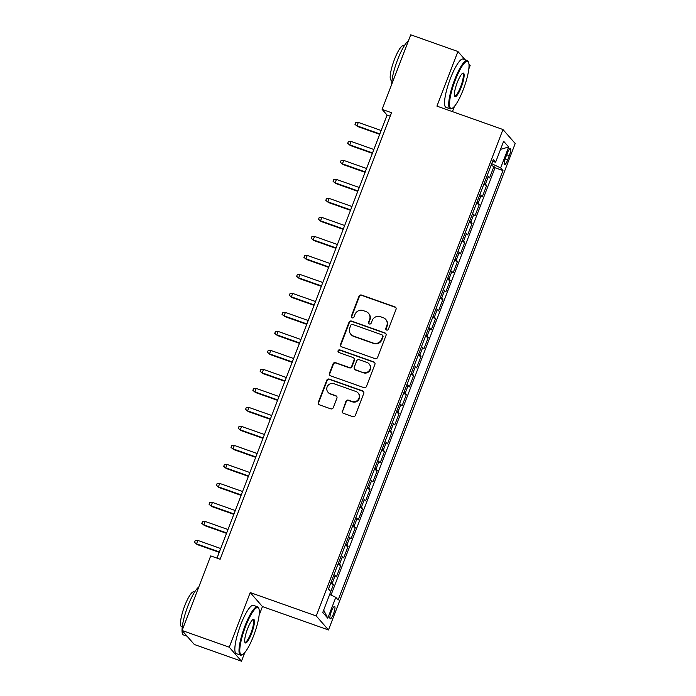 <?xml version="1.0" encoding="UTF-8"?>
<svg xmlns="http://www.w3.org/2000/svg" width="696" height="696" viewBox="0 0 696 696"><rect width="100%" height="100%" fill="white"/><g stroke="black" fill="none" stroke-linecap="round" stroke-linejoin="round"><path stroke-width="1.04" d="M386.619 330.061A1.409 1.366 -41.1 0 0 388.411 329.217L396.015 309.398A2.01 1.949 -41.1 0 0 394.884 306.875L361.555 295.069A2.01 1.949 -41.1 0 0 358.988 296.279L351.376 316.097A1.409 1.366 -41.1 0 0 352.176 317.863A1.409 1.366 -41.1 0 0 353.968 317.011L354.951 314.453A6.438 6.238 -41.1 0 1 363.173 310.581L365.948 311.564A6.438 6.238 -41.1 0 1 369.585 319.629L368.602 322.196A1.409 1.366 -41.1 0 0 369.393 323.962A1.409 1.366 -41.1 0 0 371.194 323.109L372.177 320.551A6.438 6.238 -41.1 0 1 380.39 316.68L383.174 317.663A6.438 6.238 -41.1 0 1 386.802 325.728L385.819 328.295A1.409 1.366 -41.1 0 0 386.619 330.061M333.488 613.811A6.56 1.409 109.5 0 0 334.619 606.416A6.56 1.409 109.5 0 0 331.374 611.393A6.56 1.409 109.5 0 0 330.243 618.788A6.56 1.409 109.5 0 0 333.488 613.811M342.267 410.805A2.01 1.949 -41.1 0 0 343.398 413.32L352.75 416.634A2.01 1.949 -41.1 0 0 355.317 415.425L363.764 393.423A2.01 1.949 -41.1 0 0 362.633 390.9L329.304 379.094A2.01 1.949 -41.1 0 0 326.728 380.303L318.281 402.305A2.01 1.949 -41.1 0 0 319.421 404.828L330.713 408.83A2.01 1.949 -41.1 0 0 333.28 407.621L336.899 398.199A2.01 1.949 -41.1 0 0 335.759 395.685L330.165 393.701A5.385 5.22 -41.1 0 1 327.746 385.775A5.385 5.22 -41.1 0 1 333.993 383.722L355.934 391.491A5.385 5.22 -41.1 0 1 358.344 399.417A5.385 5.22 -41.1 0 1 352.106 401.47L348.444 400.174A2.01 1.949 -41.1 0 0 345.877 401.383L342.597 411.179A2.01 1.949 -41.1 0 0 342.78 412.963M259.121 615.264L262.453 606.573L250.212 592.566L229.245 647.193L182.082 630.489L194.323 644.496L241.486 661.2L244.801 652.561M250.212 592.566L316.245 615.951L502.964 129.526L515.205 143.533L328.477 629.958L316.245 615.951M465.145 59.786L457.907 51.504L436.94 106.131L502.964 129.526M457.907 51.504L410.744 34.8L382.113 109.376L387.08 115.058L216.995 558.131M182.082 630.489L210.714 555.904L220.145 559.245L391.543 112.717L382.113 109.376M375.014 358.631A2.01 1.949 -41.1 0 0 377.58 357.422L386.036 335.411A2.01 1.949 -41.1 0 0 384.897 332.897L351.567 321.091A2.01 1.949 -41.1 0 0 349 322.3L340.553 344.303A2.01 1.949 -41.1 0 0 341.684 346.825L375.014 358.631M374.9 364.417L366.453 386.428A2.01 1.949 -41.1 0 1 363.886 387.637L330.556 375.831A2.01 1.949 -41.1 0 1 329.417 373.308L333.036 363.886A2.01 1.949 -41.1 0 1 335.603 362.677L349.114 367.471A2.01 1.949 -41.1 0 0 351.689 366.261L354.081 360.006A2.01 1.949 -41.1 0 0 352.95 357.492L338.874 352.507A1.409 1.366 -41.1 0 1 338.247 350.427A1.409 1.366 -41.1 0 1 339.874 349.897L373.761 361.894A2.01 1.949 -41.1 0 1 374.9 364.417M331.018 595.063L495.047 167.753L502.973 170.555L338.134 599.987L335.82 597.333L327.79 618.231L322.761 612.48L333.48 584.51L330.565 583.474M331.035 582.256A8.195 0.966 21 0 1 332.27 583.126L335.185 575.522L336.394 576.906L340.77 565.509L337.856 564.473M338.326 563.255A8.195 0.966 21 0 1 339.561 564.125L342.484 556.522L343.685 557.905L348.061 546.508L345.155 545.473M345.625 544.255A8.195 0.966 21 0 1 346.86 545.125L349.775 537.521L350.984 538.904L355.36 527.507L352.446 526.472M352.915 525.254A8.195 0.966 21 0 1 354.151 526.124L357.065 518.52L358.275 519.903L362.651 508.506L359.745 507.471M360.206 506.244A8.195 0.966 21 0 1 361.441 507.123L364.365 499.519L365.565 500.902L369.941 489.505L367.036 488.47M367.505 487.243A8.195 0.966 21 0 1 368.741 488.122L371.655 480.518L372.865 481.902L377.241 470.496L374.326 469.469M374.796 468.243A8.195 0.966 21 0 1 376.031 469.121L378.946 461.518L380.155 462.901L384.531 451.495L381.625 450.469M382.095 449.242A8.195 0.966 21 0 1 383.322 450.121L386.245 442.517L387.454 443.9L391.831 432.494L388.916 431.468M389.386 430.241A8.195 0.966 21 0 1 390.621 431.12L393.536 423.516L394.745 424.899L399.121 413.494L396.207 412.467M396.676 411.24A8.195 0.966 21 0 1 397.912 412.119L400.835 404.515L402.036 405.899L406.412 394.493L403.506 393.466M403.976 392.24A8.195 0.966 21 0 1 405.211 393.11L408.126 385.514L409.335 386.898L413.711 375.492L410.797 374.465M411.266 373.239A8.195 0.966 21 0 1 412.502 374.109L415.416 366.514L416.626 367.897L421.002 356.491L418.096 355.465M418.557 354.238A8.195 0.966 21 0 1 419.792 355.108L422.716 347.513L423.916 348.896L428.292 337.49L425.387 336.464M425.856 335.237A8.195 0.966 21 0 1 427.092 336.107L430.006 328.512L431.215 329.895L435.592 318.49L432.677 317.463M433.147 316.236A8.195 0.966 21 0 1 434.382 317.106L437.297 309.511L438.506 310.894L442.882 299.489L439.976 298.462M440.446 297.236A8.195 0.966 21 0 1 441.673 298.106L444.596 290.51L445.805 291.894L450.182 280.488L447.267 279.461M447.737 278.235A8.195 0.966 21 0 1 448.972 279.105L451.887 271.51L453.096 272.893L457.472 261.487L454.558 260.461M455.027 259.234A8.195 0.966 21 0 1 456.263 260.104L459.186 252.509L460.387 253.883L464.763 242.486L461.857 241.46M462.327 240.233A8.195 0.966 21 0 1 463.562 241.103L466.477 233.508L467.686 234.883L472.062 223.486L469.147 222.459M469.617 221.232A8.195 0.966 21 0 1 470.853 222.102L473.767 214.507L474.977 215.882L479.353 204.485L476.438 203.45M476.908 202.231A8.195 0.966 21 0 1 478.143 203.101L481.067 195.506L482.267 196.881L486.643 185.484L485.443 184.101A8.195 0.966 -159 0 0 484.207 183.231M483.737 184.449L486.643 185.484M507.262 153.311L505.653 157.487A6.351 1.366 109.5 0 0 504.557 164.656A6.351 1.366 109.5 0 0 507.706 159.836L509.307 155.66A6.351 1.366 109.5 0 0 510.403 148.5A6.351 1.366 109.5 0 0 507.262 153.311M502.973 170.555L500.659 167.91L491.707 163.691M330.791 591.574L328.477 588.929L493.316 159.506L495.63 162.151L503.652 141.253L508.68 147.004L500.659 167.91M495.047 167.753L493.942 166.483L489.566 177.88L488.357 176.497A8.195 0.966 -159 0 0 487.122 175.627M478.143 203.101L479.353 204.485M470.853 222.102L472.062 223.486M463.562 241.103L464.763 242.486M456.263 260.104L457.472 261.487M448.972 279.105L450.182 280.488M441.673 298.106L442.882 299.489M434.382 317.106L435.592 318.49M427.092 336.107L428.292 337.49M419.792 355.108L421.002 356.491M412.502 374.109L413.711 375.492M405.211 393.11L406.412 394.493M397.912 412.119L399.121 413.494M390.621 431.12L391.831 432.494M383.322 450.121L384.531 451.495M376.031 469.121L377.241 470.496M368.741 488.122L369.941 489.505M361.441 507.123L362.651 508.506M354.151 526.124L355.36 527.507M346.86 545.125L348.061 546.508M339.561 564.125L340.77 565.509M332.27 583.126L333.48 584.51M491.785 163.717L492.603 161.585M468.817 68.982L470.148 65.511L468.956 64.162M229.245 647.193L241.486 661.2M262.453 606.573L328.477 629.958M452.443 111.63L454.497 106.279M390.221 116.171L387.08 115.058M491.028 165.448L493.942 166.483M492.516 161.576L495.63 162.151M481.067 195.506A8.195 0.966 -159 0 0 479.831 194.628M473.767 214.507A8.195 0.966 -159 0 0 472.532 213.629M466.477 233.508A8.195 0.966 -159 0 0 465.241 232.629M459.186 252.509A8.195 0.966 -159 0 0 457.951 251.63M451.887 271.51A8.195 0.966 -159 0 0 450.651 270.631M444.596 290.51A8.195 0.966 -159 0 0 443.361 289.632M437.297 309.511A8.195 0.966 -159 0 0 436.07 308.632M430.006 328.512A8.195 0.966 -159 0 0 428.771 327.642M422.716 347.513A8.195 0.966 -159 0 0 421.48 346.643M415.416 366.514A8.195 0.966 -159 0 0 414.181 365.644M408.126 385.514A8.195 0.966 -159 0 0 406.89 384.644M400.835 404.515A8.195 0.966 -159 0 0 399.6 403.645M393.536 423.516A8.195 0.966 -159 0 0 392.3 422.646M386.245 442.517A8.195 0.966 -159 0 0 385.01 441.647M378.946 461.518A8.195 0.966 -159 0 0 377.719 460.648M371.655 480.518A8.195 0.966 -159 0 0 370.42 479.648M364.365 499.519A8.195 0.966 -159 0 0 363.129 498.649M357.065 518.52A8.195 0.966 -159 0 0 355.83 517.65M349.775 537.521A8.195 0.966 -159 0 0 348.539 536.651M342.484 556.522A8.195 0.966 -159 0 0 341.249 555.652M335.185 575.522A8.195 0.966 -159 0 0 333.95 574.652M329.686 594.436L335.82 597.333M500.537 149.362L508.68 147.004M327.79 618.231L323.683 610.087M386.236 329.852A1.409 1.366 -41.1 0 1 386.15 328.677L387.133 326.111A6.438 6.238 -41.1 0 0 386.054 319.777L385.723 319.394M368.506 313.296L368.837 313.678A6.438 6.238 -41.1 0 1 369.915 320.012L368.932 322.57A1.409 1.366 -41.1 0 0 369.019 323.753M395.833 307.615A2.01 1.949 -41.1 0 0 395.215 307.258L361.885 295.452A2.01 1.949 -41.1 0 0 359.319 296.653L351.706 316.471A1.409 1.366 -41.1 0 0 351.793 317.654M385.845 333.636A2.01 1.949 -41.1 0 0 385.227 333.271L351.898 321.465A2.01 1.949 -41.1 0 0 349.331 322.674L340.883 344.685A2.01 1.949 -41.1 0 0 341.066 346.46M382.652 336.551A1.409 1.366 -41.1 0 0 381.86 334.785L352.602 324.423A1.409 1.366 -41.1 0 0 350.801 325.267L349.766 327.973A6.438 6.238 -41.1 0 0 353.403 336.038L373.395 343.119A6.438 6.238 -41.1 0 0 381.617 339.256L382.652 336.551L382.983 336.925A1.409 1.366 -41.1 0 0 382.748 335.542L382.417 335.159M350.845 334.306L351.175 334.68A6.438 6.238 -41.1 0 0 353.733 336.42L353.403 336.038M382.983 336.925L381.947 339.631A6.438 6.238 -41.1 0 1 373.726 343.502L353.733 336.42M353.751 358.031L354.081 358.405A2.01 1.949 -41.1 0 1 354.412 360.389L352.019 366.635A2.01 1.949 -41.1 0 1 349.444 367.845L335.933 363.06A2.01 1.949 -41.1 0 0 333.367 364.269L329.747 373.682A2.01 1.949 -41.1 0 0 329.93 375.466M374.718 362.642A2.01 1.949 -41.1 0 0 374.091 362.277L340.205 350.271A1.409 1.366 -41.1 0 0 338.5 352.298M363.147 372.438A5.385 5.22 -41.1 0 0 369.115 363.904A5.385 5.22 -41.1 0 0 366.975 362.459L359.24 359.719A2.01 1.949 -41.1 0 0 356.674 360.928L354.281 367.175A2.01 1.949 -41.1 0 0 355.412 369.698L363.477 372.812A5.385 5.22 -41.1 0 0 369.445 364.286L369.115 363.904M354.612 369.158L354.943 369.532A2.01 1.949 -41.1 0 0 355.743 370.072L355.412 369.698M363.477 372.812L355.743 370.072M358.075 392.944L358.405 393.318A5.385 5.22 -41.1 0 1 352.437 401.853L348.774 400.557A2.01 1.949 -41.1 0 0 346.208 401.766L342.597 411.179M328.025 392.248L328.355 392.631A5.385 5.22 -41.1 0 0 330.496 394.075L330.165 393.701M336.716 396.424A2.01 1.949 -41.1 0 0 336.09 396.059L330.496 394.075M363.582 391.639A2.01 1.949 -41.1 0 0 362.964 391.274L329.634 379.468A2.01 1.949 -41.1 0 0 327.059 380.677L318.611 402.688A2.01 1.949 -41.1 0 0 318.794 404.463M357.605 126.515L354.977 124.358L355.708 122.453L358.318 122.409L357.005 125.837L357.605 126.515L379.677 134.337M354.977 124.358L357.005 125.837L379.833 133.919M358.318 122.409L381.147 130.5M463.292 89.506A25.004 5.385 109.5 0 0 468.521 62.292A25.004 5.385 109.5 0 0 455.228 80.266A25.004 5.385 109.5 0 0 452.235 108.272A25.004 5.385 109.5 0 0 463.292 89.506M452.235 108.272L451.495 108.646A25.621 5.516 -70.5 0 1 450.138 108.828A25.621 5.516 -70.5 0 1 454.558 79.953A25.621 5.516 -70.5 0 1 467.251 60.535A25.621 5.516 -70.5 0 1 468.182 61.535L468.521 62.292M461.274 87.191A12.502 2.688 -70.5 0 1 454.627 96.178A12.502 2.688 -70.5 0 1 457.246 82.572A12.502 2.688 -70.5 0 1 462.77 73.193A12.502 2.688 -70.5 0 1 461.274 87.191M454.488 95.726A11.884 2.558 109.5 0 0 454.723 95.891A11.884 2.558 109.5 0 0 460.613 86.878A11.884 2.558 109.5 0 0 462.666 73.48A11.884 2.558 109.5 0 0 462.379 73.454M391.709 84.381A25.621 5.516 -70.5 0 1 397.59 59.769A25.621 5.516 -70.5 0 1 408.43 40.838M391.952 80.606L391.222 80.353A18.444 3.976 -70.5 0 1 394.406 59.56A18.444 3.976 -70.5 0 1 403.541 45.579L404.272 45.832M450.138 108.828L445.988 107.358A25.621 5.516 -70.5 0 1 450.408 78.483A25.621 5.516 -70.5 0 1 463.101 59.064L467.251 60.535M253.596 635.787A25.004 5.385 109.5 0 0 258.825 608.574A25.004 5.385 109.5 0 0 245.523 626.548A25.004 5.385 109.5 0 0 242.539 654.553A25.004 5.385 109.5 0 0 253.596 635.787M242.539 654.553L241.799 654.927A25.621 5.516 -70.5 0 1 240.442 655.11A25.621 5.516 -70.5 0 1 244.861 626.235A25.621 5.516 -70.5 0 1 257.546 606.816A25.621 5.516 -70.5 0 1 258.486 607.817L258.825 608.574M251.578 633.473A12.502 2.688 -70.5 0 1 244.931 642.46A12.502 2.688 -70.5 0 1 247.541 628.853A12.502 2.688 -70.5 0 1 253.074 619.475A12.502 2.688 -70.5 0 1 251.578 633.473M244.792 642.008A11.884 2.558 109.5 0 0 245.027 642.173A11.884 2.558 109.5 0 0 250.917 633.16A11.884 2.558 109.5 0 0 252.961 619.762A11.884 2.558 109.5 0 0 252.674 619.736M187.085 636.214L183.466 634.935A25.621 5.516 -70.5 0 1 187.885 606.051A25.621 5.516 -70.5 0 1 198.725 587.12M182.256 626.887L181.525 626.635A18.444 3.976 -70.5 0 1 184.71 605.842A18.444 3.976 -70.5 0 1 193.845 591.861L194.576 592.122M240.442 655.11L236.292 653.64A25.621 5.516 -70.5 0 1 240.712 624.764A25.621 5.516 -70.5 0 1 253.396 605.346L257.546 606.816M350.314 145.516L347.687 143.359L348.418 141.453L351.028 141.41L349.714 144.838L350.314 145.516L372.386 153.338M347.687 143.359L349.714 144.838L372.543 152.92M351.028 141.41L373.856 149.501M343.015 164.517L340.396 162.359L341.118 160.454L343.737 160.419L342.423 163.838L343.015 164.517L365.087 172.338M340.396 162.359L342.423 163.838L365.252 171.921M343.737 160.419L366.566 168.502M335.724 183.518L333.097 181.36L333.828 179.455L336.438 179.42L335.124 182.839L335.724 183.518L357.796 191.339M333.097 181.36L335.124 182.839L357.953 190.921M336.438 179.42L359.267 187.502M328.425 202.519L325.806 200.361L326.537 198.464L329.147 198.421L327.833 201.84L328.425 202.519L350.506 210.34M325.806 200.361L327.833 201.84L350.662 209.922M329.147 198.421L351.976 206.503M321.134 221.519L318.507 219.362L319.238 217.465L321.856 217.422L320.543 220.841L321.134 221.519L343.206 229.341M318.507 219.362L320.543 220.841L343.372 228.923M321.856 217.422L344.677 225.504M313.844 240.52L311.216 238.363L311.947 236.466L314.557 236.422L313.243 239.842L313.844 240.52L335.916 248.341M311.216 238.363L313.243 239.842L336.072 247.924M314.557 236.422L337.386 244.505M306.545 259.521L303.926 257.363L304.657 255.467L307.267 255.423L305.953 258.842L306.545 259.521L328.625 267.342M303.926 257.363L305.953 258.842L328.782 266.925M307.267 255.423L330.095 263.506M299.254 278.522L296.626 276.364L297.357 274.468L299.967 274.424L298.654 277.843L299.254 278.522L321.326 286.343M296.626 276.364L298.654 277.843L321.482 285.925M299.967 274.424L322.796 282.506M291.963 297.523L289.336 295.365L290.067 293.468L292.677 293.425L291.363 296.844L291.963 297.523L314.035 305.344M289.336 295.365L291.363 296.844L314.192 304.926M292.677 293.425L315.505 301.507M284.664 316.523L282.045 314.366L282.767 312.469L285.386 312.426L284.072 315.845L284.664 316.523L306.736 324.345M282.045 314.366L284.072 315.845L306.901 323.927M285.386 312.426L308.215 320.508M277.373 335.524L274.746 333.367L275.477 331.47L278.087 331.426L276.773 334.846L277.373 335.524L299.445 343.345M274.746 333.367L276.773 334.846L299.602 342.928M278.087 331.426L300.916 339.509M270.074 354.525L267.455 352.367L268.186 350.471L270.796 350.427L269.483 353.846L270.074 354.525L292.155 362.346M267.455 352.367L269.483 353.846L292.311 361.929M270.796 350.427L293.625 358.51M262.784 373.526L260.156 371.368L260.887 369.472L263.506 369.428L262.192 372.847L262.784 373.526L284.855 381.347M260.156 371.368L262.192 372.847L285.021 380.938M263.506 369.428L286.326 377.51M255.493 392.527L252.865 390.369L253.596 388.472L256.206 388.429L254.893 391.848L255.493 392.527L277.565 400.348M252.865 390.369L254.893 391.848L277.721 399.939M256.206 388.429L279.035 396.511M248.194 411.527L245.575 409.37L246.306 407.473L248.916 407.43L247.602 410.849L248.194 411.527L270.274 419.349M245.575 409.37L247.602 410.849L270.431 418.94M248.916 407.43L271.745 415.512M240.903 430.528L238.276 428.371L239.006 426.474L241.616 426.43L240.311 429.85L240.903 430.528L262.975 438.35M238.276 428.371L240.311 429.85L263.132 437.941M241.616 426.43L264.445 434.513M233.612 449.538L230.985 447.371L231.716 445.475L234.326 445.431L233.012 448.85L233.612 449.538L255.684 457.35M230.985 447.371L233.012 448.85L255.841 456.941M234.326 445.431L257.155 453.522M226.313 468.538L223.694 466.372L224.416 464.476L227.035 464.432L225.721 467.851L226.313 468.538L248.385 476.351M223.694 466.372L225.721 467.851L248.55 475.942M227.035 464.432L249.864 472.523M219.023 487.539L216.395 485.373L217.126 483.476L219.736 483.433L218.422 486.852L219.023 487.539L241.094 495.352M216.395 485.373L218.422 486.852L241.251 494.943M219.736 483.433L242.565 491.524M211.723 506.54L209.105 504.374L209.835 502.477L212.445 502.434L211.132 505.853L211.723 506.54L233.804 514.353M209.105 504.374L211.132 505.853L233.96 513.944M212.445 502.434L235.274 510.525M204.433 525.541L201.805 523.383L202.536 521.478L205.155 521.435L203.841 524.854L204.433 525.541L226.505 533.353M201.805 523.383L203.841 524.854L226.67 532.945M205.155 521.435L227.975 529.525M197.142 544.542L194.515 542.384L195.245 540.479L197.855 540.435L196.542 543.854L197.142 544.542L219.214 552.354M194.515 542.384L196.542 543.854L219.37 551.945M197.855 540.435L220.684 548.526M485.443 184.101L488.357 176.497M506.714 154.738L509.307 155.66M505.148 158.932L507.706 159.836"/></g></svg>
